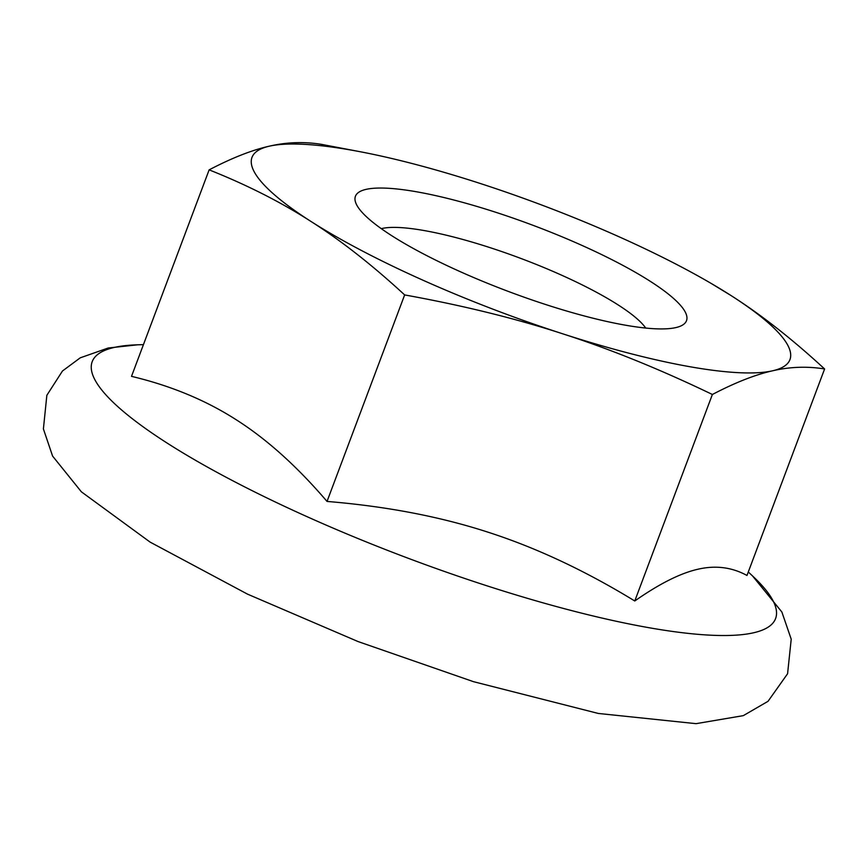 <?xml version="1.0" encoding="UTF-8"?>
<svg xmlns="http://www.w3.org/2000/svg" width="868" height="868" viewBox="0 0 868 868"><rect width="100%" height="100%" fill="white"/><g stroke="black" fill="none" stroke-linecap="round" stroke-linejoin="round"><path stroke-width="1.3" d="M391.761 235.705A176.844 35.284 20.6 0 0 553.849 307.131A176.844 35.284 20.6 0 0 680.512 326.118A176.844 35.284 20.6 0 0 533.386 225.452A176.844 35.284 20.6 0 0 356.379 204.295A176.844 35.284 20.6 0 0 391.761 235.705M381.291 228.664A146.931 29.317 -159.4 0 1 520.974 258.48A146.931 29.317 -159.4 0 1 645.716 328.05M711.142 283.413L730.954 295.5C761.171 314.737 792.386 339.225 824.6 368.965C807.294 366.166 789.956 366.773 772.596 370.799C755.301 374.661 735.229 382.549 712.378 394.484C660.103 369.312 610.182 349.077 562.627 333.779C515.125 318.328 462.47 305.373 404.651 294.925C372.437 265.196 341.222 240.707 311.004 221.47C280.831 202.07 246.881 184.873 209.134 169.857C231.973 157.933 252.046 150.034 269.351 146.171A287.362 57.342 20.6 0 0 311.004 221.47A287.362 57.342 20.6 0 0 562.627 333.779A287.362 57.342 20.6 0 0 772.596 370.799A287.362 57.342 20.6 0 0 730.954 295.5A287.362 57.342 20.6 0 0 711.142 283.413A287.362 57.342 20.6 0 0 479.32 183.181A287.362 57.342 20.6 0 0 361.468 151.976A287.362 57.342 20.6 0 0 269.351 146.171C286.711 142.146 304.039 141.538 321.355 144.338L361.468 151.976M824.6 368.965L746.979 575.462C731.908 567.238 715.59 565.155 698.024 569.213C680.501 573.14 659.409 583.73 634.768 600.981L712.378 394.484M634.768 600.981C585.097 570.623 536.185 547.697 488.044 532.192C439.946 516.568 386.282 506.315 327.03 501.433L404.651 294.925M327.03 501.433C297.214 466.561 267.018 439.371 236.422 419.884C205.868 400.256 170.909 385.75 131.513 376.354L209.134 169.857M649.004 627.716A365.037 72.836 20.6 0 0 752.491 575.896L781.862 611.994L791.215 639.206L787.58 673.742L768.028 701.311L743.301 715.644L696.049 723.662L598.302 713.453L473.451 681.662L358.028 641.55L247.51 594.135L150.131 542.12L81.364 491.809L52.59 456.08L43.4 428.933L46.85 395.298L62.474 370.994L80.236 357.833L108.207 348.003L137.697 344.802A365.037 72.836 20.6 0 0 210.685 468.883A365.037 72.836 20.6 0 0 649.004 627.716M143.437 344.629L137.697 344.802M748.292 571.979L752.491 575.896"/></g></svg>
